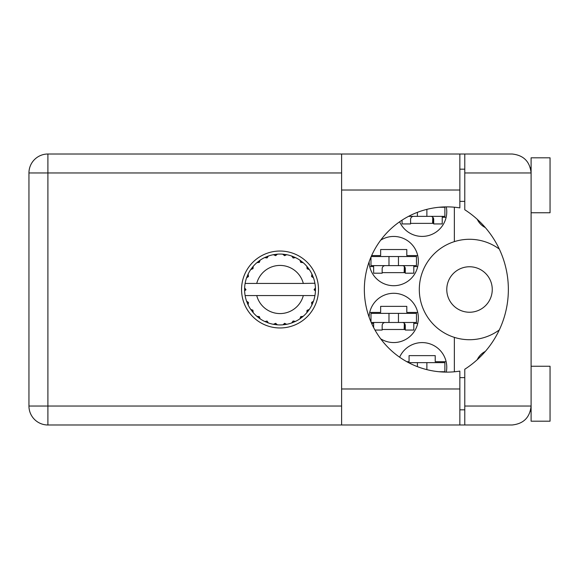 <?xml version="1.0" encoding="UTF-8"?>
<svg xmlns="http://www.w3.org/2000/svg" width="579" height="579" viewBox="0 0 579 579"><rect width="100%" height="100%" fill="white"/><g stroke="black" fill="none" stroke-linecap="round" stroke-linejoin="round"><path stroke-width="0.87" d="M446.778 289.5A22.74 22.74 0 0 0 469.518 312.24A22.74 22.74 0 0 0 492.259 289.5A22.74 22.74 0 0 0 469.518 266.76A22.74 22.74 0 0 0 446.778 289.5M485.318 227.569A17.623 17.623 0 0 1 477.255 219.311M369.098 261.889A24.636 24.636 0 0 0 394.125 285.708A24.636 24.636 0 0 0 405.676 239.54A24.636 24.636 0 0 0 380.692 240.169M446.279 372.116A24.636 24.636 0 0 0 399.626 357.207M380.692 338.831A24.636 24.636 0 0 0 418.356 317.922A24.636 24.636 0 0 0 394.125 293.292A24.636 24.636 0 0 0 369.098 317.111M399.626 221.793A24.636 24.636 0 0 0 446.279 206.884M371.631 255.578L380.642 255.578L380.642 249.52L406.798 249.52L406.798 255.578L417.734 255.578M417.734 266.572L413.804 266.572M373.636 266.572L369.706 266.572M406.798 361.694L409.071 361.694L409.071 355.629L435.22 355.629L435.22 361.694L446.156 361.694M369.706 312.428L380.642 312.428L380.642 306.363L406.798 306.363L406.798 312.428L417.734 312.428M417.734 323.422L413.804 323.422M373.636 323.422L371.631 323.422M446.156 217.306L442.233 217.306M454.356 207.21L454.356 241.631A50.214 50.214 0 0 0 454.356 337.369L454.356 371.79M499.308 249.071A50.214 50.214 0 0 0 454.356 241.631M477.255 359.689A17.623 17.623 0 0 1 485.318 351.431M454.356 337.369A50.214 50.214 0 0 0 499.308 329.929M433.7 223.371L410.583 223.371M405.278 329.48L382.162 329.48M405.278 272.637L382.162 272.637M439.063 207.26L444.882 207.26L444.882 216.358L408.55 216.358M442.233 216.358L442.233 223.935L433.7 223.935L433.7 219.39A3.033 3.033 0 0 0 430.667 216.358M402.058 220.15L402.058 223.935L410.583 223.935L410.583 219.39A3.033 3.033 0 0 1 413.616 216.358M432.759 217.19L432.578 223.371M433.287 217.856L432.962 223.371M417.408 216.358L417.408 212.348M426.882 216.358L426.882 209.359L426.882 216.358M531.102 212.754L550.05 212.754L550.05 157.806L531.102 157.806L531.102 172.962L464.778 172.962L464.778 154.014L459.849 154.014L459.849 207.89A82.616 82.616 0 0 0 364.35 289.5A82.616 82.616 0 0 0 459.849 371.11L459.849 388.979L341.61 388.979L341.61 424.986L459.849 424.986L459.849 388.979M531.102 366.246L550.05 366.246L550.05 421.194L531.102 421.194L531.102 172.962C529.894 161.534 523.582 155.223 512.154 154.014L464.778 154.014M530.378 167.78L530.856 169.944M530.371 411.235L531.102 409.823M280.026 251.033A38.467 38.467 0 0 0 241.559 289.5A38.467 38.467 0 0 0 280.026 327.967A38.467 38.467 0 0 0 318.493 289.5A38.467 38.467 0 0 0 280.026 251.033M459.849 409.823L464.778 409.823M459.849 377.617L464.778 377.617M459.849 201.383L464.778 201.383M459.849 169.177L464.778 169.177M530.719 169.177L531.102 169.177M464.778 172.962L464.778 209.757A94.746 94.746 0 0 1 464.778 369.243L464.778 406.038L531.102 406.038C529.894 417.466 523.582 423.777 512.154 424.986L47.898 424.986A18.948 18.948 0 0 1 28.95 406.038L28.95 172.962A18.948 18.948 0 0 1 47.898 154.014L341.61 154.014L341.61 388.979M464.778 424.986L464.778 406.038M388.979 322.474L388.979 313.377L398.461 313.377L398.461 322.474L398.461 313.377L416.46 313.377L416.46 322.474L371.211 322.474M388.979 313.377L370.98 313.377L370.98 321.931M413.804 322.474L413.804 330.052L405.278 330.052L405.278 325.507A3.033 3.033 0 0 0 402.246 322.474M373.636 322.474L373.636 327.555M385.194 322.474A3.033 3.033 0 0 0 382.162 325.507L382.162 330.052L374.982 330.052M404.337 323.306L404.156 329.48M404.859 323.965L404.54 329.48M417.408 366.652L417.408 362.642L426.882 362.642L426.882 369.641L426.882 362.642L444.882 362.642L444.882 371.74L439.063 371.74M417.408 362.642L408.55 362.642M388.979 265.623L388.979 256.526L398.461 256.526L398.461 265.623L398.461 256.526L416.46 256.526L416.46 265.623L370.98 265.623L370.98 257.069M388.979 256.526L371.211 256.526M413.804 265.623L413.804 273.201L405.278 273.201L405.278 268.656A3.033 3.033 0 0 0 402.246 265.623M373.636 265.623L373.636 273.201L382.162 273.201L382.162 268.656A3.033 3.033 0 0 1 385.194 265.623M404.337 266.463L404.156 272.637M404.859 267.122L404.54 272.637M314.629 283.435L314.94 283.435A35.435 35.435 0 0 1 315.425 287.864L314.129 289.818L315.432 290.955M315.432 290.991L315.432 288.053M294.783 321.714L295.435 321.41A35.435 35.435 0 0 0 299.951 318.805L303.172 316.329A35.435 35.435 0 0 0 306.856 312.646L309.324 309.425A35.435 35.435 0 0 0 311.936 304.909L313.485 301.167A35.435 35.435 0 0 0 314.831 296.13L314.94 295.565A35.435 35.435 0 0 0 315.425 291.136L315.461 289.5L314.136 289.5L315.439 288.197A35.435 35.435 0 0 1 315.454 288.943M244.599 290.057A35.435 35.435 0 0 0 244.613 290.803L245.916 289.818L244.627 287.864L244.613 290.803L245.916 289.5L244.591 289.5L245.916 289.5L244.62 288.103M252.726 312.088L253.197 312.646A35.435 35.435 0 0 0 256.881 316.329L260.101 318.805A35.435 35.435 0 0 0 264.61 321.41L268.359 322.959L267.064 321.048L264.943 321.562M267.679 322.713L268.359 322.959A35.435 35.435 0 0 0 273.397 324.312L277.421 324.841L275.669 323.328L273.397 324.312L274.113 324.435M276.697 324.776L277.421 324.841A35.435 35.435 0 0 0 282.632 324.841L286.656 324.312L284.579 323.306L282.993 324.812M285.939 324.435L286.656 324.312A35.435 35.435 0 0 0 291.693 322.959L295.435 321.41L293.169 320.976L291.693 322.959L292.373 322.713M300.899 316.706L301.594 317.61L303.172 316.329L300.711 316.619L299.951 318.805L300.552 318.385M307.232 310.373L308.137 311.068L309.324 309.425L307.022 310.344L306.856 312.646L307.326 312.088M313.239 301.847L313.485 301.167L311.574 302.462L311.936 304.909L312.24 304.257L311.936 304.909M303.316 295.565L256.736 295.565A24.065 24.065 0 0 0 303.316 295.565L314.571 295.565L314.831 296.13L314.94 295.565L313.594 295.565M256.736 295.565L245.112 295.565L245.214 296.13L245.482 295.565M245.185 295.963L245.214 296.13A35.435 35.435 0 0 0 246.567 301.167L248.116 304.909L248.478 302.462L246.567 301.167M248.348 302.622L247.291 303.063L248.116 304.909A35.435 35.435 0 0 0 250.721 309.425L251.141 310.026M252.907 310.185L250.721 309.425L253.197 312.646L252.907 310.185M259.153 316.706L258.451 317.61L260.101 318.805L259.341 316.619L256.881 316.329L257.438 316.8M252.82 310.373L251.916 311.068M244.627 291.136A35.435 35.435 0 0 0 245.112 295.565L245.214 296.13M312.24 274.743L311.936 274.091A35.435 35.435 0 0 0 309.324 269.575L306.856 266.354A35.435 35.435 0 0 0 303.172 262.671L299.951 260.195L300.552 260.615L299.951 260.195L300.711 262.381L303.172 262.671L302.614 262.2M256.736 283.435L303.316 283.435A24.065 24.065 0 0 0 256.736 283.435L245.482 283.435L245.214 282.87L245.416 283.435M246.813 277.153L246.567 277.833L248.478 276.538L248.116 274.091L247.812 274.743M244.627 287.864A35.435 35.435 0 0 1 245.112 283.435L246.459 283.435M251.141 268.974L250.721 269.575A35.435 35.435 0 0 0 248.116 274.091L246.567 277.833A35.435 35.435 0 0 0 245.214 282.87L245.112 283.435M303.316 283.435L314.904 283.247M314.925 283.377L314.831 282.87L314.571 283.435M314.94 283.435L314.831 282.87A35.435 35.435 0 0 0 313.485 277.833L313.239 277.153M311.574 276.538L313.485 277.833L311.936 274.091L311.574 276.538M306.856 266.354L307.145 268.815L309.324 269.575L308.911 268.974M299.951 260.195A35.435 35.435 0 0 0 295.435 257.59L294.783 257.286M293.169 258.024L295.435 257.59L291.693 256.041L293.169 258.024M292.373 256.287L291.693 256.041A35.435 35.435 0 0 0 286.656 254.688L285.939 254.565M284.579 255.694L286.656 254.688L282.632 254.159L284.579 255.694M283.355 254.224L282.632 254.159A35.435 35.435 0 0 0 277.421 254.159L276.697 254.224M275.669 255.672L277.421 254.159L273.397 254.688L275.669 255.672M274.113 254.565L273.397 254.688A35.435 35.435 0 0 0 268.359 256.041L267.679 256.287M267.064 257.952L268.359 256.041L264.61 257.59L267.064 257.952M265.269 257.286L264.61 257.59A35.435 35.435 0 0 0 260.101 260.195L259.501 260.615M259.341 262.381L260.101 260.195L256.881 262.671L259.341 262.381M257.438 262.2L256.881 262.671A35.435 35.435 0 0 0 253.197 266.354L252.726 266.912M253.023 268.656L253.197 266.354L250.721 269.575L253.023 268.656M248.348 276.378L247.291 275.937M252.82 268.627L251.916 267.932M259.153 262.294L258.451 261.39M266.905 257.821L266.463 256.765M275.546 255.505L275.401 254.369M284.499 255.505L284.651 254.369M308.137 267.932L307.536 268.388M293.148 257.821L293.589 256.765M300.899 262.294L301.594 261.39M312.761 275.937L312.067 276.226M315.439 290.803L314.136 289.5M311.705 302.622L312.761 303.063L313.485 301.167M293.148 321.179L293.589 322.235M284.499 323.495L284.651 324.631L286.656 324.312M247.812 304.257L248.116 304.909M275.401 324.631L275.546 323.495M341.61 172.962L47.898 172.962L47.898 406.038L341.61 406.038M47.898 154.014A18.948 18.948 0 0 0 28.95 172.962L47.898 172.962L47.898 154.014M28.95 406.038A18.948 18.948 0 0 0 47.898 424.986L47.898 406.038L28.95 406.038M459.849 190.021L341.61 190.021M459.849 154.014L341.61 154.014"/></g></svg>
